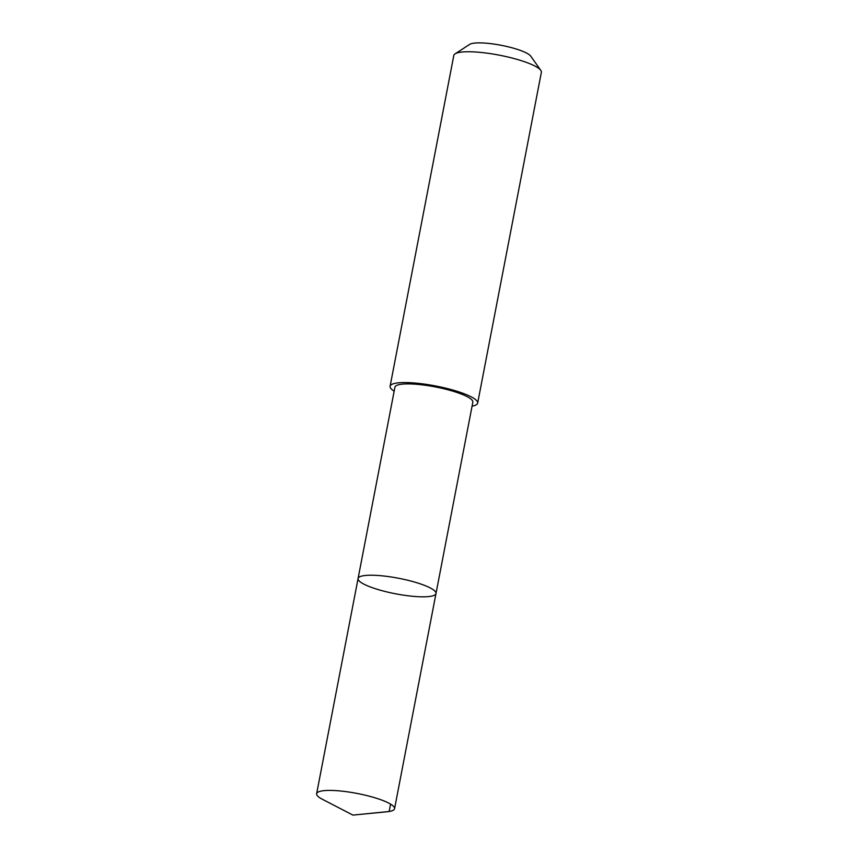 <?xml version="1.0" encoding="UTF-8"?>
<svg xmlns="http://www.w3.org/2000/svg" width="858" height="858" viewBox="0 0 858 858"><rect width="100%" height="100%" fill="white"/><g stroke="black" fill="none" stroke-linecap="round" stroke-linejoin="round"><path stroke-width="1.29" d="M358.076 578.517L394.927 387.194A39.672 7.904 10.9 0 1 431.96 386.304A39.672 7.904 10.9 0 1 472.833 402.198L435.993 593.521A39.672 7.904 -169.1 0 0 395.12 577.627A39.672 7.904 -169.1 0 0 358.076 578.517A39.672 7.904 -169.1 0 0 395.538 593.79A39.672 7.904 -169.1 0 0 435.993 593.521A39.672 7.904 -169.1 0 0 395.12 577.627A39.672 7.904 -169.1 0 0 358.076 578.517L316.634 793.704A39.682 7.915 10.9 0 1 353.678 792.813A39.682 7.915 10.9 0 1 394.562 808.708A39.682 7.915 10.9 0 1 387.065 811.765L352.928 815.1L322.458 799.324A39.682 7.915 10.9 0 1 316.634 793.704M394.165 391.173A44.584 8.891 10.9 0 1 390.1 386.261A44.584 8.891 10.9 0 1 435.564 385.961A44.584 8.891 10.9 0 1 477.659 403.121A44.584 8.891 10.9 0 1 472.072 406.177M390.1 386.261L453.807 55.459A44.584 8.891 10.9 0 1 455.062 53.85A44.584 8.891 10.9 0 1 499.27 55.159A44.584 8.891 10.9 0 1 540.787 70.367A44.584 8.891 10.9 0 1 541.366 72.319L477.659 403.121M455.062 53.85L469.723 44.369A31.714 6.328 10.9 0 1 501.169 45.292A31.714 6.328 10.9 0 1 530.705 56.113L540.787 70.367M390.583 804.107L389.157 811.496L352.928 815.1M435.993 593.521L394.562 808.708"/></g></svg>
